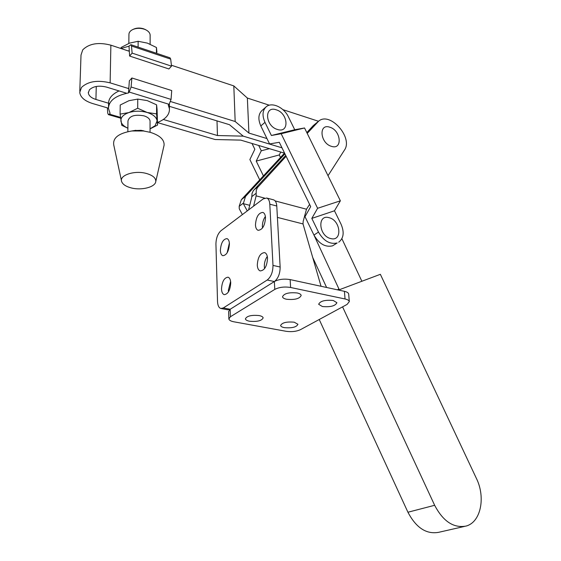 <?xml version="1.0" encoding="UTF-8"?>
<svg xmlns="http://www.w3.org/2000/svg" width="561" height="561" viewBox="0 0 561 561"><rect width="100%" height="100%" fill="white"/><g stroke="black" fill="none" stroke-linecap="round" stroke-linejoin="round"><path stroke-width="0.84" d="M313.858 234.863L339.293 289.749M361.866 281.264L341.887 238.691M304.721 215.207L305.226 216.287M312.722 257.499L326.607 287.477M342.582 306.853L434.649 505.293C443.106 521.309 453.505 528.252 465.854 526.113C480.798 522.536 485.868 497.439 476.387 478.379L380.358 274.308L338.5 290.051M319.223 319.504L407.931 512.235C416.101 527.775 426.311 534.479 438.569 532.34L464.438 526.435M265.893 107.067L262.022 110.468C258.298 114.107 257.899 119.262 260.816 125.937L269.582 143.939L279.294 142.291L310.689 206.616L305.002 216.686L313.95 235.052C319.09 243.874 325.296 247.471 332.561 245.844L337.161 242.962C329.882 244.582 323.655 240.95 318.48 232.079L311.811 218.397L317.61 208.292L340.366 200.824L334.475 210.789L311.811 218.397M329.069 217.689C317.091 213.958 318.669 236.013 330.695 238.551C342.673 241.959 340.843 220.277 329.069 217.689M276.271 109.823C264.021 105.307 265.072 126.043 277.4 129.458C289.644 133.679 288.333 113.252 276.271 109.823M269.441 148.679L261.272 150.783L258.691 145.467M252.015 143.476L254.834 149.289L249.876 159.548L259.715 179.878M280.5 157.452L279.28 154.948L280.752 152.052M263.404 175.902L256.223 161.091L261.272 150.783M279.28 154.948L256.223 161.091M260.816 125.937L264.981 122.354C262.043 115.643 262.436 110.468 266.159 106.828C271.79 101.674 284.006 107.305 288.424 116.891L294.728 129.738L304.546 127.964L340.366 200.824M334.475 210.789L341.032 224.155C344.475 232.233 343.704 238.25 338.718 242.198M304.546 127.964L281.173 133.742L317.61 208.292M294.728 129.738L271.391 135.496L281.173 133.742M264.981 122.354L271.391 135.496M333.248 300.486C325.057 299.749 320.198 301.019 318.662 304.286L322.386 306.523C330.52 307.239 335.359 305.962 336.895 302.695L333.248 300.486M294.209 322.189C286.538 321.544 282.008 322.652 280.605 325.52C280.837 326.488 282.106 327.189 284.399 327.645C292.022 328.276 296.531 327.161 297.933 324.293L294.209 322.189M259.091 315.562C251.328 314.868 246.763 315.983 245.402 318.907C245.648 319.959 247.029 320.738 249.533 321.229C257.254 321.909 261.791 320.787 263.151 317.87C262.913 316.832 261.559 316.06 259.091 315.562M297.19 292.968C288.887 292.183 283.992 293.459 282.506 296.797C282.772 297.912 284.132 298.733 286.58 299.258C294.827 300.03 299.693 298.747 301.18 295.402C300.927 294.315 299.595 293.501 297.19 292.968M255.458 224.968C255.648 227.92 256.531 229.708 258.116 230.319C262.45 229.898 264.911 225.683 265.5 217.689C265.297 214.772 264.42 213.012 262.871 212.402C258.523 212.822 256.054 217.009 255.458 224.968M265.374 216.469C263.326 219.421 262.324 222.822 262.387 226.672L262.52 227.99M257.282 265.136C257.499 268.347 258.467 270.269 260.199 270.914C264.554 270.5 266.994 266.293 267.527 258.305C267.302 255.136 266.335 253.235 264.645 252.597C260.276 253.004 257.822 257.176 257.282 265.136M267.295 256.447C265.248 259.35 264.259 262.765 264.322 266.685L264.575 268.642M220.368 250.409C220.515 253.369 221.336 255.136 222.836 255.704C226.658 255.241 228.853 251.286 229.428 243.846C229.267 240.914 228.453 239.168 226.981 238.607C223.152 239.063 220.943 242.997 220.368 250.409M229.372 243.039L227.156 252.808M221.511 288.957C221.672 292.162 222.57 294.062 224.204 294.651C228.032 294.195 230.206 290.254 230.739 282.814C230.557 279.644 229.666 277.772 228.068 277.19C224.232 277.632 222.044 281.552 221.511 288.957M230.613 281.398L228.348 290.339L228.481 291.825M329.868 127.235C318.445 123.013 319.966 143.174 331.425 146.33C342.834 150.278 341.088 130.411 329.868 127.235M267.211 280.03L223.292 307.968L220.803 308.48C218.818 307.772 217.724 305.457 217.528 301.53L215.929 244.014C216.09 238.137 217.759 233.72 220.936 230.753L263.235 198.875L266.713 198.026C268.523 198.741 269.546 200.796 269.799 204.183L272.99 265.416C272.934 272.085 271.005 276.952 267.211 280.03L274.364 281.531C278.775 279.252 284.034 278.607 290.142 279.595L344.419 291.327C346.971 291.916 348.395 292.8 348.676 293.978L348.704 294.287M230.389 316.762L228.86 318.964C229.161 320.261 230.859 321.208 233.944 321.811L286.222 331.313C291.65 332.049 296.383 331.509 300.416 329.686L347.077 304.42L349.314 301.58C349.026 300.416 347.61 299.546 345.05 298.978L290.612 287.484C284.483 286.517 279.203 287.155 274.778 289.406L230.389 316.762L230.143 309.286L274.336 281.552M273.298 199.772L273.656 199.87C275.479 200.593 276.517 202.64 276.776 206.013L280.142 267.015C280.128 273.396 278.298 278.179 274.652 281.356M253.579 206.153L256.139 195.859L256.223 190.607L257.317 187.76L286.124 156.288M248.593 209.905L251.756 197.199L252.057 193.405L253.306 190.677L285.724 155.453M275.121 200.901L306.488 209.225L303.164 221.406L303.017 223.937L321.046 286.278M303.017 223.937L277.4 217.402M306.825 132.592L313.283 125.587L318.445 121.323M264.596 198.103L256.139 195.859M306.488 209.225L309.602 204.379M328.017 175.698L344.391 150.194C353.479 137.803 330.071 111.197 318.669 121.148L307.218 133.392M221.153 308.543L227.689 309.777L229.919 309.434M230.143 309.286L228.622 311.523L228.853 318.662M249.736 205.326L243.327 203.671L245.494 196.462L284.939 153.854M284.483 153.16L241.363 199.674L239.168 206.336L239.259 208.783L242.387 214.59M247.275 210.901L243.327 203.671M132.803 29.53L133.42 29.235C136.582 27.812 140.012 27.678 143.707 28.828L146.021 29.929M150.138 35.546L150.138 34.922C149.906 32.889 148.469 31.192 145.825 29.831L144.31 29.207C140.075 27.889 136.141 28.043 132.515 29.67C130.054 30.96 128.862 32.629 128.932 34.67L128.834 43.393M127.852 131.653L127.971 120.917C129.409 115.931 134.745 114.241 143.981 115.846C147.69 117.032 149.71 118.75 150.053 120.987L150.053 121.555M163.84 146.281L164.093 145.187C164.436 139.682 159.864 135.411 150.376 132.361L143.553 130.994L131.926 130.965C118.602 133.238 112.551 137.964 113.785 145.145L121.457 180.719M131.134 187.893C141.477 190.684 155.355 187.15 155.776 181.505C155.944 178.019 152.816 175.341 146.4 173.468C134.57 170.067 118.932 175.312 121.653 181.603C122.761 184.415 125.916 186.504 131.134 187.893M150.046 128.813L155.102 125.713L157.08 120.91L157.557 125.068L150.509 128.644M156.926 52.292L156.456 47.496L156.47 53.274M121.071 48.456L121.085 47.496L129.591 43.106L138.139 41.29L138.104 47.11M156.456 47.496L147.354 43.113L138.139 41.29M169.955 57.797L170.691 59.129L171.505 66.149L168.896 68.961L129.619 56.058L129.002 46.121L130.895 44.691L170.032 57.825M170.691 59.129L131.484 46.002L130.895 44.691M131.484 46.002L132.123 53.12L129.619 56.058M171.505 66.149L132.123 53.12M128.174 50.911L128.953 50.707M120.931 48.512L129.002 46.184M107.368 107.859L107.733 113.14L108.364 114.612L109.388 114.142L120.433 117.347M169.142 104.325L129.198 92.06L128.49 92.86L129.353 80.847L131.884 77.979L171.729 90.566L171.049 99.409L169.142 104.325L168.279 105.054L169.436 108.82L169.394 104.164M129.198 92.06L131.085 86.997L171.049 99.409M131.884 77.979L131.085 86.997M110.054 113.252L108.483 108.546C108.659 100.854 115.37 95.636 128.602 92.895L128.49 92.86M110.054 113.399L109.388 114.142M128.539 88.147L127.719 88.294M119.051 90.931C112.207 94.136 108.708 98.231 108.554 103.217M157.55 122.48C165.677 119.156 169.639 114.605 169.436 108.82M127.887 128.245L121.765 125.306L120.096 114.114L128.841 112.586L137.69 108.259L147.192 112.488L156.589 113.904L157.08 120.91C156.547 117.263 153.251 114.451 147.192 112.488C140.874 110.748 134.759 110.783 128.841 112.586C123.238 114.619 120.594 117.473 120.917 121.141C121.457 123.974 123.778 126.323 127.887 128.189M156.589 113.904L156.575 104.823L157.059 109.164L157.557 125.068M120.096 114.114L120.229 105.005L128.974 100.685L137.754 99.094L137.69 108.259M156.575 104.823L147.22 100.601L137.754 99.094M143.925 130.895L140.958 130.299L134.107 130.594M126.667 93.259L106.513 87.095C99.031 85.3 93.329 86.205 89.423 89.802L88.336 92.86C88.75 95.763 91.275 97.965 95.924 99.465L109.563 103.519M128.532 88.547L110.131 82.86C97.551 79.83 88.007 81.345 81.506 87.418L79.746 92.425C80.44 97.312 84.69 101.001 92.488 103.49L108.462 108.182M129.205 51.247L110.875 45.175C98.526 41.977 89.15 43.527 82.748 49.831L81.008 55.041L79.788 91.212M281.994 147.824L243.257 136.148L281.994 147.824M266.966 138.567L248.916 133.076L235.171 121.506L170.621 101.555M157.557 122.607L215.108 139.521L240.753 140.117L284.623 153.202M163.342 119.472L217.451 135.538L243.257 136.148L229.47 124.703L168.777 106.141M269.294 105.209L247.359 98.049L233.811 85.91L171.4 65.23M318.508 121.274L282.912 109.654M248.916 133.076L247.359 98.049M235.171 121.506L233.811 85.91M217.451 135.538L217.009 120.896M338.97 288.922L337.392 289.813M434.649 505.293L407.931 512.235M313.95 235.052L318.48 232.079M230.171 309.265L223.292 307.968M276.776 206.013L269.799 204.183M280.142 267.015L272.99 265.416M274.778 289.406L274.364 281.531M251.728 196.673L256.019 193.377M313.283 125.587L317.575 122.151M253.909 189.934L258.186 186.61M345.05 298.978L344.419 291.327M290.612 287.484L290.142 279.595M245.494 196.462L241.363 199.674M243.306 203.159L239.168 206.336M110.131 82.86L110.875 45.175M95.924 99.465L96.268 86.457M273.656 199.87L266.713 198.026M349.314 301.58L348.676 293.978M145.033 29.375L145.825 29.831M150.138 34.922L150.124 44.179M150.053 120.987L150.039 132.263M155.776 181.505L164.093 145.187M108.441 114.633L120.524 118.14M108.518 106.906L108.575 103.862M135.923 130.285L131.926 130.965M140.958 130.299L143.553 130.994M88.336 92.86L88.358 92.137"/></g></svg>
